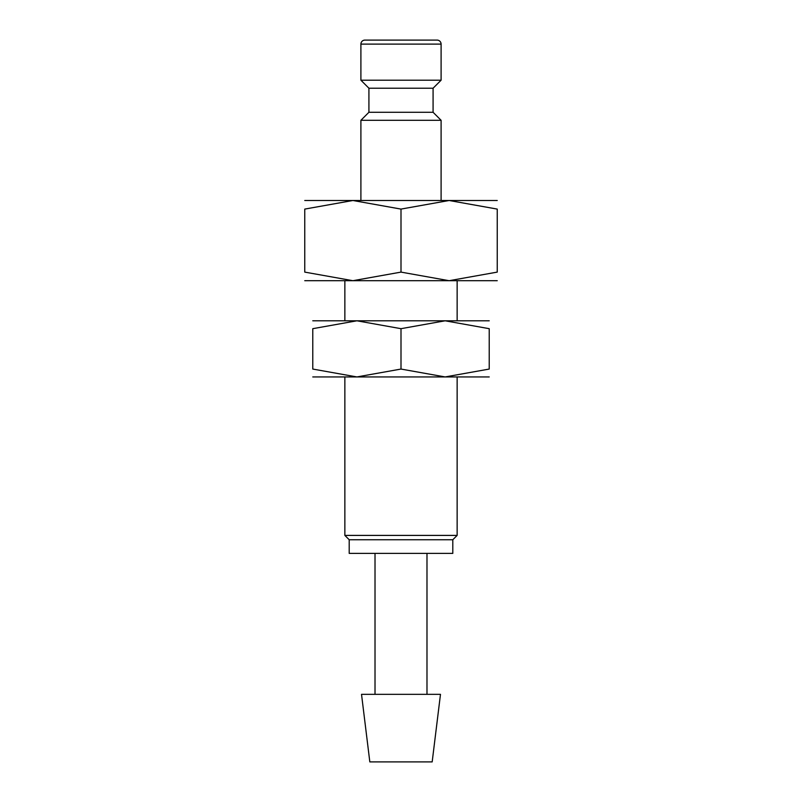<?xml version="1.0" encoding="UTF-8"?>
<svg xmlns="http://www.w3.org/2000/svg" width="802" height="802" viewBox="0 0 802 802"><rect width="100%" height="100%" fill="white"/><g stroke="black" fill="none" stroke-linecap="round" stroke-linejoin="round"><path stroke-width="1.2" d="M433.08 112.28L368.92 112.28L368.92 88.22L433.08 88.22L433.08 112.28L441.1 120.3L360.9 120.3L360.9 200.5M441.1 44.11L360.9 44.11A4.01 4.01 0 0 1 364.91 40.1L437.09 40.1A4.01 4.01 0 0 1 441.1 44.11L441.1 80.2L360.9 80.2L368.92 88.22M497.24 200.5L449.12 200.5L497.24 209.091L497.24 272.109L449.12 280.7L401 272.109L352.88 280.7L304.76 272.109L304.76 209.091L352.88 200.5L401 209.091L449.12 200.5L304.76 200.5M497.24 280.7L304.76 280.7M401 694.342L361.522 694.342L369.822 761.9L432.178 761.9L440.478 694.342L401 694.342M401 539.746L349.201 539.746L349.201 553.38L452.799 553.38L452.799 539.746L401 539.746M457.14 376.94L457.14 535.405L344.86 535.405L349.201 539.746M449.12 280.7L457.14 280.7L457.14 320.8M497.24 209.111C497.24 197.583 497.24 197.583 497.24 209.111M304.76 209.111C304.76 197.583 304.76 197.583 304.76 209.111M497.24 272.089C497.24 283.617 497.24 283.617 497.24 272.089M304.76 272.089C304.76 283.617 304.76 283.617 304.76 272.089M401 209.091L401 272.109M489.22 376.94L445.11 376.94L401 369.06L356.89 376.94L312.78 369.06L312.78 328.68L356.89 320.8L401 328.68L445.11 320.8L489.22 328.68L489.22 369.06L445.11 376.94L312.78 376.94M489.22 320.8L312.78 320.8M489.22 328.7C489.22 318.133 489.22 318.133 489.22 328.7M312.78 328.7C312.78 318.133 312.78 318.133 312.78 328.7M489.22 369.04C489.22 379.607 489.22 379.607 489.22 369.04M312.78 369.04C312.78 379.607 312.78 379.607 312.78 369.04M401 328.68L401 369.06M368.92 112.28L360.9 120.3M360.9 44.11L360.9 80.2M375.015 553.38L375.015 694.342M344.86 280.7L344.86 320.8M344.86 376.94L344.86 535.405M452.799 539.746L457.14 535.405M426.985 553.38L426.985 694.342M433.08 88.22L441.1 80.2M441.1 120.3L441.1 200.5"/></g></svg>
